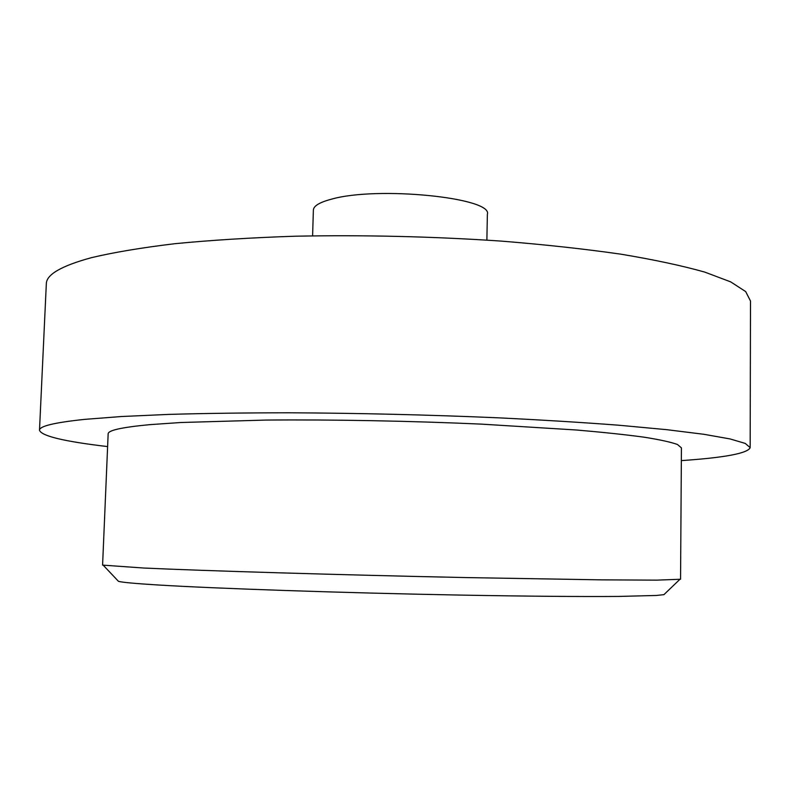 <?xml version="1.0" encoding="UTF-8"?>
<svg xmlns="http://www.w3.org/2000/svg" width="790" height="790" viewBox="0 0 790 790"><rect width="100%" height="100%" fill="white"/><g stroke="black" fill="none" stroke-linecap="round" stroke-linejoin="round"><path stroke-width="1.19" d="M681.424 447.871L677.445 444.484C670.848 442.104 659.729 439.675 644.107 437.186C625.877 434.707 603.412 432.318 576.71 430.017L481.298 424.121C410.188 420.932 331.948 419.47 265.766 420.073L180.811 422.512L149.794 424.655C121.897 427.272 108.023 430.343 108.151 433.868L102.591 565.117L144.096 568.05C203.879 570.814 341.774 574.972 466.08 577.579L601.289 579.85L656.776 580.137L680.555 579.248L681.424 447.871M681.336 460.61C724.874 457.637 747.814 453.312 750.164 447.644L750.5 301.029L745.681 291.579L730.622 281.842L704.749 272.096C682.175 265.707 654.199 259.732 620.802 254.163C584.57 248.959 544.596 244.594 500.86 241.069C432.12 236.467 363.42 234.857 294.788 236.22C251.131 237.681 211.256 240.17 175.173 243.666C141.914 247.655 114.056 252.306 91.62 257.619C61.432 265.845 46.334 274.574 46.324 283.817L39.5 430.274C41.564 436.06 64.267 441.492 107.608 446.587M750.164 447.644L745.276 443.427L730.059 438.934L703.91 434.293L666.721 429.671L619.005 425.237C582.358 422.443 541.91 419.954 497.67 417.791C428.121 414.809 358.66 413.14 289.298 412.785C245.206 412.824 204.966 413.358 168.586 414.404L121.275 416.537L84.54 419.381C54.273 422.581 39.263 426.215 39.5 430.274M486.877 240.101L487.371 214.307C493.276 197.757 377.215 185.887 331.287 199.228C319.565 202.349 313.591 205.953 313.373 210.051L312.603 235.845M664.706 593.902L663.916 594.653L656.451 595.462L618.688 596.43C582.309 596.717 526.476 596.282 461.064 595.097C344.42 592.954 215.117 588.52 157.911 584.975C134.981 583.553 121.828 582.339 118.46 581.322L117.71 580.532M118.46 581.322L103.421 565.423M663.916 594.653L679.716 579.505"/></g></svg>
